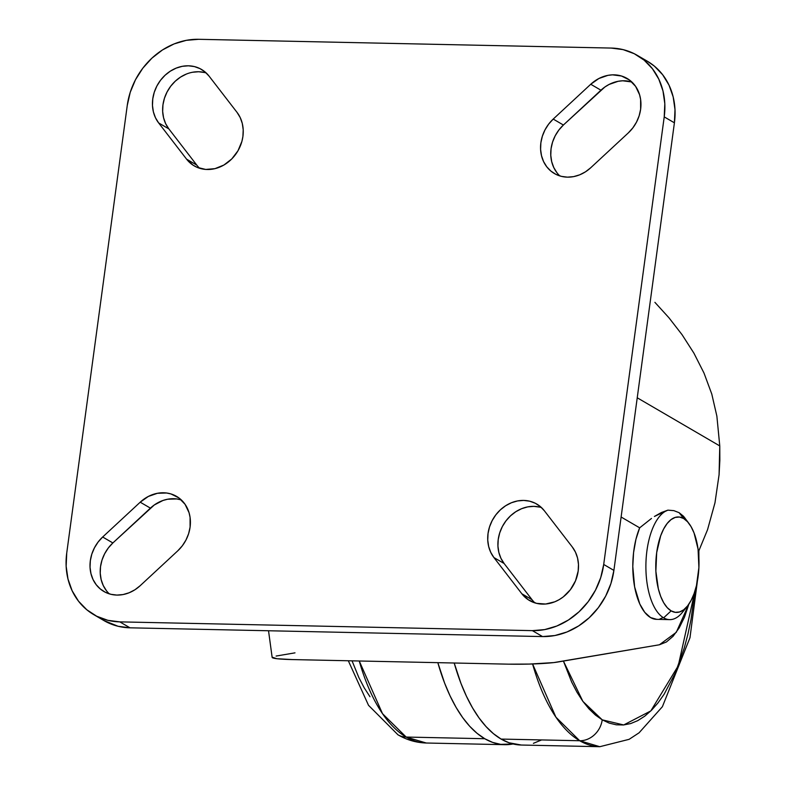<?xml version="1.0" encoding="UTF-8"?>
<svg xmlns="http://www.w3.org/2000/svg" width="786" height="786" viewBox="0 0 786 786"><rect width="100%" height="100%" fill="white"/><g stroke="black" fill="none" stroke-linecap="round" stroke-linejoin="round"><path stroke-width="1.18" d="M684.97 608.728A55.089 24.926 -88.8 0 1 669.662 619.623A55.089 24.926 -88.8 0 1 663.63 617.835L671.136 610.869A47.74 21.595 -88.8 0 1 656.683 552.617A47.74 21.595 -88.8 0 1 683.624 518.514L679.143 512.698L673.867 510.645L667.904 510.143A55.089 24.926 91.2 0 0 645.984 561.784A55.089 24.926 91.2 0 0 663.63 617.835A55.089 24.926 91.2 0 0 682.464 612.274L687.465 606.055A47.74 21.595 -88.8 0 1 671.136 610.869L663.63 617.835A55.089 24.926 -88.8 0 1 645.984 561.784A55.089 24.926 -88.8 0 1 667.904 510.143L673.867 510.645L679.143 512.698L685.009 518.082M484.746 738.722A183.619 83.07 -88.8 0 1 437.831 662.667L444.571 682.995L450.054 695.865L456.116 707.439L462.669 717.598L469.674 726.254L477.063 733.318L484.746 738.722L492.665 742.416L500.741 744.371L513.062 743.969A183.619 83.07 -88.8 0 1 504.858 744.686A183.619 83.07 -88.8 0 1 484.746 738.722L406.166 737.052L484.746 738.722M359.251 660.997A183.619 83.07 91.2 0 0 406.166 737.052L382.497 713.659L359.251 660.997M579.695 740.736A183.619 83.07 -88.8 0 1 532.584 663.973L555.908 717.166L579.695 740.736A22.037 19.061 -59.7 0 0 602.223 719.838L582.878 701.367L563.415 661.065L571.697 682.13L577.022 692.309L582.799 701.25L588.969 708.864L595.464 715.083L602.223 719.838L609.189 723.1L616.293 724.81L623.465 724.977L630.637 723.582L637.741 720.644L644.707 716.203L651.466 710.289L657.951 702.959L664.101 694.284L675.174 673.258L684.262 648.018L687.937 634.115L691.002 619.525L694.942 591.062L678.23 665.821L650.808 710.927L623.681 724.957L602.223 719.838A22.037 19.061 120.3 0 1 579.695 740.736L599.816 746.7A183.619 83.07 -88.8 0 1 579.695 740.736L501.114 739.076L579.695 740.736M521.334 745.03L509.033 742.77L501.114 739.076L493.431 733.662L486.053 726.598L479.047 717.942L472.484 707.783L466.432 696.209L460.94 683.339L454.2 663.011A183.619 83.07 91.2 0 0 501.114 739.076A183.619 83.07 91.2 0 0 521.236 745.03L599.816 746.7L629.114 739.331L639.087 732.798L662.392 706.702L689.98 637.721L698.636 571.677M397.706 734.635A22.037 19.061 -59.7 0 0 406.166 737.052A22.037 19.061 120.3 0 1 397.706 734.635M206.207 72.97A34.889 30.173 -59.7 0 0 169.295 88.209A34.889 30.173 -59.7 0 0 168.843 128.884L158.654 122.94L168.843 128.884L196.775 165.099L186.587 159.155L158.654 122.94A34.889 30.173 120.3 0 1 161.13 79.494A34.889 30.173 120.3 0 1 201.452 69.414A34.889 30.173 120.3 0 1 209.096 76.154L237.028 112.369A34.889 30.173 120.3 0 1 242.913 136.42L241.911 141.372L237.971 150.794L231.791 158.919L223.882 165.05L214.942 168.656L205.726 169.442L197.031 167.32L193.12 165.217L186.587 159.155L158.654 122.94L155.471 117.753L153.388 111.858L152.474 105.481L152.769 98.889L154.252 92.316L156.876 86.028L160.541 80.251L165.099 75.22L170.385 71.123L176.182 68.117L182.283 66.319L188.434 65.808L194.417 66.584L199.988 68.628L204.95 71.86L209.096 76.154L237.028 112.369L240.202 117.566L242.294 123.461L243.208 129.828L242.913 136.42A34.889 30.173 120.3 0 1 194.23 165.895A34.889 30.173 120.3 0 1 186.587 159.155L196.775 165.099L168.843 128.884L165.659 123.697L163.576 117.792L162.663 111.425L162.957 104.833L164.441 98.26L167.074 91.972L170.729 86.195L175.298 81.164L180.574 77.067L186.37 74.061M541.475 507.579A34.889 30.173 -59.7 0 0 504.573 522.818A34.889 30.173 -59.7 0 0 504.111 563.503L493.922 557.559L504.111 563.503L532.043 599.718L521.855 593.774L493.922 557.559A34.889 30.173 120.3 0 1 496.398 514.113A34.889 30.173 120.3 0 1 536.72 504.032A34.889 30.173 120.3 0 1 544.364 510.772L572.296 546.987A34.889 30.173 120.3 0 1 578.182 571.039L575.519 580.805L570.41 589.677L563.287 596.888L559.16 599.669L554.769 601.811L545.592 604.031L536.533 603.353L528.389 599.826L521.855 593.774L493.922 557.559L490.749 552.362L488.656 546.467L487.742 540.1L488.037 533.507L489.531 526.934L492.154 520.637L495.819 514.869L500.377 509.839L505.653 505.742L511.46 502.735L517.552 500.937L523.702 500.417L529.685 501.193L535.266 503.237L540.218 506.469L544.364 510.772L572.296 546.987L575.48 552.185L577.563 558.08L578.476 564.446L578.182 571.039A34.889 30.173 120.3 0 1 529.499 600.514A34.889 30.173 120.3 0 1 521.855 593.774L532.043 599.718L504.111 563.503L500.937 558.306L498.845 552.411L497.931 546.044L498.226 539.451L499.719 532.879L502.342 526.581L506.007 520.813L510.566 515.783L515.842 511.686L521.649 508.68L527.74 506.882L533.89 506.361L539.874 507.137M631.856 82.009A34.889 30.173 -59.7 0 0 600.936 90.203L590.748 84.259A34.889 30.173 120.3 0 1 627.1 78.453A34.889 30.173 120.3 0 1 640.629 109.244L639.136 115.817L636.513 122.115L632.848 127.882L628.289 132.922L590.748 167.732L585.472 171.829L579.675 174.836L573.574 176.634L567.423 177.155L561.44 176.378L555.869 174.335L550.907 171.102L546.761 166.799L543.588 161.602L541.505 155.707L540.591 149.34L540.876 142.747L542.369 136.174L544.993 129.886L548.657 124.109L553.216 119.079L590.748 84.259L598.883 78.512L607.922 75.358L612.549 74.847L621.5 76.016L629.429 79.985L635.628 86.411L639.588 94.752L640.61 99.429L640.629 109.244A34.889 30.173 120.3 0 1 628.289 132.922L590.748 167.732A34.889 30.173 120.3 0 1 554.405 173.539A34.889 30.173 120.3 0 1 553.216 119.079L563.405 125.023L604.847 87.03L609.071 84.456L618.12 81.302L622.738 80.791L631.689 81.96M181.311 499.935A34.889 30.173 -59.7 0 0 150.401 508.129L140.213 502.185A34.889 30.173 120.3 0 1 176.555 496.379A34.889 30.173 120.3 0 1 190.084 527.18L188.601 533.753L185.968 540.041L182.303 545.818L177.744 550.848L140.213 585.668L134.937 589.765L129.13 592.762L123.038 594.56L116.878 595.081L110.905 594.304L105.324 592.261L100.372 589.028L96.226 584.735L93.043 579.537L90.96 573.642L90.046 567.276L90.341 560.673L91.824 554.101L94.458 547.813L98.112 542.035L102.671 537.005L140.213 502.185L148.338 496.447L157.387 493.294L166.573 492.999L170.965 493.942L178.884 497.911L185.093 504.347L189.053 512.688L190.074 517.355L190.084 527.18A34.889 30.173 120.3 0 1 177.744 550.848L140.213 585.668A34.889 30.173 120.3 0 1 103.87 591.475A34.889 30.173 120.3 0 1 102.671 537.005L112.87 542.949L154.302 504.966L162.987 500.466L167.575 499.238L176.762 498.943L181.153 499.886M654.895 302.335L668.935 317.76L654.895 302.335M682.081 334.718L668.935 317.76L682.081 334.718L693.9 353.14L682.081 334.718M704.001 373.065L693.9 353.14L704.001 373.065L711.782 394.051L704.001 373.065M716.871 416.138L711.782 394.051L716.871 416.138L719.77 445.927L637.23 397.785L719.77 445.927L716.871 416.138M661.35 512.531L667.904 510.143L654.404 516.471L661.35 512.531M656.782 619.348L650.533 617.56L644.746 612.323L639.794 603.992L634.626 586.896L632.789 566.539L633.575 552.597L635.913 539.412L639.666 527.828L621.117 517.011L639.666 527.828L651.486 518.446M719.848 460.35L719.77 445.927L719.082 474.695L719.848 460.35M714.975 502.804L719.082 474.695L714.975 502.804L707.547 529.705L714.975 502.804M698.41 551.86L707.547 529.705L698.41 551.86M663.099 617.58L659.955 618.906M268.527 630.755L272.153 657.45A36.726 2.83 -1 0 0 292.245 659.572L508.346 664.16A36.726 2.83 -1 0 0 557.706 662.038L659.405 644.775L666.4 641.985L673.081 636.287L679.153 627.955L684.449 617.236L688.85 604.188L676.284 632.317L659.405 644.775L553.835 662.578L529.342 664.072L508.346 664.16L292.245 659.572L276.859 658.717L272.261 657.194M103.762 620.468L118.047 626.265L130.004 627.817L119.816 621.873A69.777 60.345 120.3 0 1 93.789 614.652L103.978 620.596A69.777 60.345 -59.7 0 0 130.004 627.817L542.556 636.572L532.368 630.637L119.816 621.873L130.004 627.817L542.556 636.572L554.867 635.54L567.06 631.944L578.663 625.931L589.225 617.737L598.342 607.676L605.662 596.132L610.918 583.546L613.895 570.4L603.707 564.456A69.777 60.345 120.3 0 1 532.368 630.637L542.556 636.572A69.777 60.345 -59.7 0 0 613.895 570.4L674.408 122.822A69.777 60.345 -59.7 0 0 647.359 61.229L637.161 55.285A69.777 60.345 120.3 0 1 664.219 116.878L674.408 122.822L664.219 116.878L603.707 564.456L613.895 570.4L674.408 122.822L674.997 109.627L673.17 96.884L668.994 85.094L662.637 74.709L654.345 66.112L647.163 61.112M93.789 614.652A69.777 60.345 120.3 0 1 66.731 553.059L127.253 105.471A69.777 60.345 120.3 0 1 198.583 39.3L611.135 48.064A69.777 60.345 120.3 0 1 637.161 55.285M192.472 72.263L198.622 71.742L204.606 72.528M556.95 172.743L553.776 167.546L551.693 161.651L550.78 155.284L551.065 148.692L552.558 142.119L555.181 135.821L558.846 130.054L563.405 125.023A34.889 30.173 -59.7 0 0 559.838 175.936M106.415 590.669L103.231 585.482L101.148 579.587L100.235 573.21L100.529 566.618L102.013 560.045L104.646 553.757L108.301 547.98L112.87 542.949A34.889 30.173 -59.7 0 0 109.303 593.862M664.219 116.878L664.809 103.683L662.981 90.95L658.806 79.15L652.449 68.765L644.156 60.168L634.253 53.703L623.102 49.616L611.135 48.064L198.583 39.3L186.272 40.341L174.079 43.928L162.486 49.94L151.924 58.135L142.806 68.195L135.477 79.74L130.221 92.326L127.253 105.471L66.731 553.059L66.152 566.254L67.979 578.987L72.145 590.777L78.502 601.172L86.794 609.759L96.707 616.234L107.859 620.321L119.816 621.873L532.368 630.637L544.678 629.596L556.871 626L568.465 619.997L579.027 611.803L588.154 601.732L595.474 590.188L600.73 577.602L603.707 564.456L664.219 116.878M140.213 502.185L150.401 508.129L112.87 542.949L102.671 537.005L140.213 502.185M590.748 84.259L600.936 90.203L563.405 125.023L553.216 119.079L590.748 84.259M532.043 599.718A34.889 30.173 -59.7 0 0 534.932 602.901M196.775 165.099A34.889 30.173 -59.7 0 0 199.664 168.292M276.122 656.055L294.996 652.852M504.858 744.686L426.277 743.016L406.166 737.052A183.619 83.07 91.2 0 0 426.277 743.016C416.197 742.701 406.745 739.96 397.942 734.772L368.526 705.327L348.326 660.771M369.98 696.73L364.203 687.789L358.878 677.611L352.049 660.849M541.475 739.99L533.409 743.32M689.214 523.79L683.535 516.274L679.143 512.698L683.624 518.514A47.74 21.595 -88.8 0 1 689.214 523.79A47.74 21.595 -88.8 0 1 687.465 606.055M639.666 527.828A55.089 24.926 91.2 0 0 634.587 586.68A55.089 24.926 91.2 0 0 656.565 619.348L669.662 619.623M671.136 610.869L675.292 612.333L679.536 611.98L683.692 609.798L687.603 605.878L691.12 600.386L694.117 593.518L696.465 585.541L698.901 567.521L698.056 549.07L694.067 532.996L691.071 526.649L687.544 521.757L683.624 518.514L679.468 517.041L675.233 517.404L671.077 519.585L667.167 523.496L663.639 528.998L660.653 535.865L656.683 552.617L655.868 571.206L658.334 588.812L660.692 596.378L663.689 602.734L667.216 607.627L671.136 610.869M698.911 558.62L698.862 550.907"/></g></svg>
